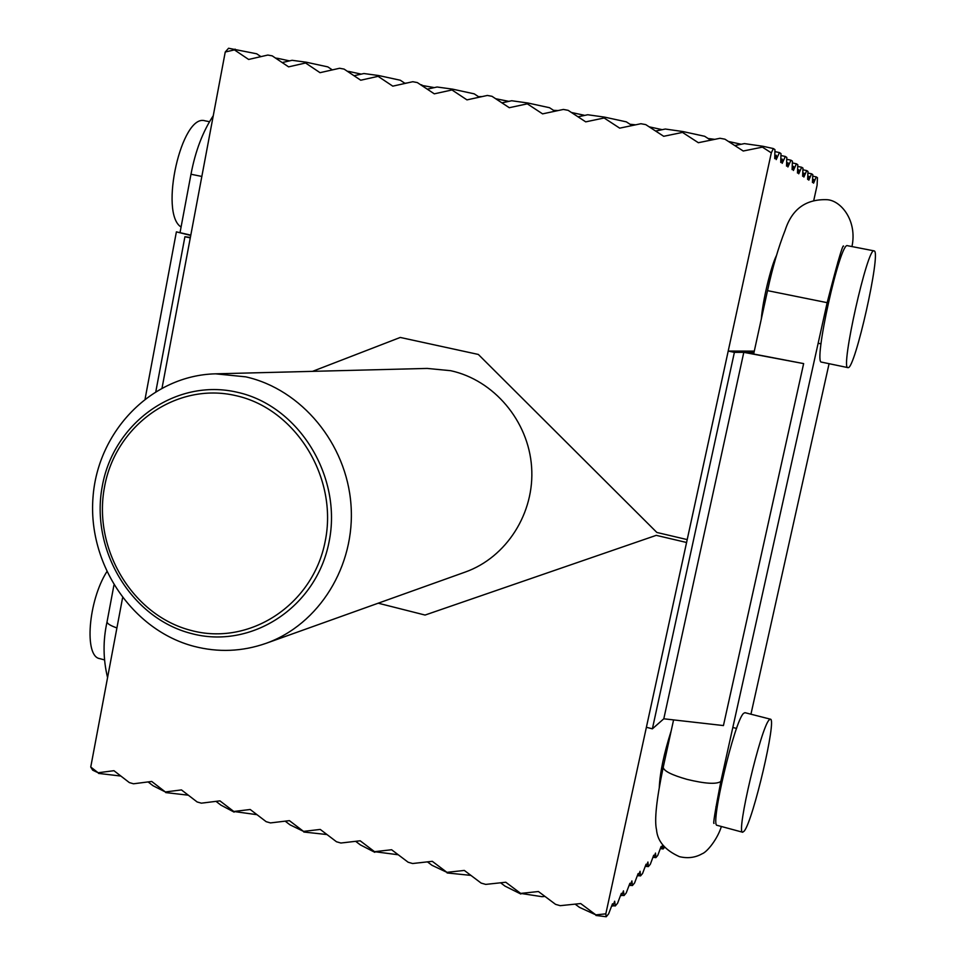 <?xml version="1.0" encoding="UTF-8"?>
<svg xmlns="http://www.w3.org/2000/svg" width="965" height="965" viewBox="0 0 965 965"><rect width="100%" height="100%" fill="white"/><g stroke="black" fill="none" stroke-linecap="round" stroke-linejoin="round"><path stroke-width="1.45" d="M245.761 376.845L215.557 373.829C151.626 375.301 97.658 431.029 92.99 497.494C87.755 563.91 132.121 630.109 193.917 646.321C218.223 652.605 242.203 651.628 265.882 643.39C318.945 624.657 355.627 565.912 350.983 504.743C346.592 443.562 301.418 389.269 245.761 376.845M190.937 633.414C130.878 617.914 90.131 549.471 102.302 486.083C113.593 422.489 176.028 377.882 237.269 392.26C298.692 405.662 342.587 476.517 329.041 541.98C316.399 607.673 250.803 649.867 190.937 633.414M235.906 395.65C176.318 381.621 115.523 425.022 104.522 486.939C92.652 548.663 132.35 615.308 190.829 630.374C249.103 646.369 312.901 605.26 325.181 541.353C338.353 477.663 295.664 408.726 235.906 395.65M215.557 373.829L427.218 368.425L450.667 370.693C493.815 380.041 528.422 420.837 531.594 466.891C534.96 512.922 506.492 557.456 465.239 572.064L265.882 643.39M312.515 371.356L400.258 337.448L478.338 354.445L656.863 532.463L687.201 539.604L771.312 152.868L762.41 147.138L743.231 151.01L724.944 139.189L719.999 138.272L698.346 142.711L682.484 132.41L663.703 136.294L645.754 124.618L640.905 123.725L619.699 128.152L604.138 117.983L585.731 121.855L568.12 110.324L563.367 109.443L542.583 113.87L527.312 103.834L509.279 107.706L491.993 96.307L487.337 95.451L466.964 99.877L451.982 89.962L434.298 93.834L417.326 82.568L412.755 81.723L392.791 86.15L378.075 76.344L360.741 80.216L344.083 69.094L339.596 68.262L320.03 72.677L305.579 62.99L288.583 66.862L272.227 55.861L267.824 55.053L248.632 59.456L234.435 49.891L225.243 52.014L228.572 48.25L256.678 53.787L260.924 56.633M155.86 391.428L184.918 236.739L190.286 237.86L162.072 387.894L225.243 52.014M807.91 173.012L811.577 173.809L808.803 180.166L808.984 176.342L807.753 176.583M277.389 59.335L278.149 58.431L289.524 60.892M234.435 49.891L235.11 49.118M305.579 62.99L306.219 62.206L292.081 60.3L282.19 62.568M797.729 166.402L801.662 167.259L798.743 173.821L798.899 169.828L797.585 170.093M421.524 85.354L434.334 87.61M378.075 76.344L378.69 75.547L400.318 80.24L405.107 83.424M482.03 96.609L478.495 96.669M451.982 89.962L452.549 89.142L437.085 87.007L427.266 89.166M786.752 159.285L790.974 160.202L787.898 166.981L788.031 162.832L786.632 163.109M571.389 112.471L584.79 115.378M527.312 103.834L527.855 103.002L549.531 107.718L554.923 111.252M635.67 124.811L630.049 124.28M604.138 117.983L604.645 117.139L587.757 114.751L578.023 116.813M762.41 147.138L762.832 146.258L744.413 143.604L734.787 145.558M774.895 151.589L779.455 152.591L776.198 159.611L776.306 155.269L774.799 155.57M728.478 141.469L741.216 144.255M682.484 132.41L682.955 131.554L704.667 136.282L710.686 140.178M762.832 146.258L773.339 148.55L771.312 152.868M714.788 139.346L708.069 138.49M780.938 155.51L785.329 156.463L782.169 163.362L782.289 159.116L780.83 159.406M682.955 131.554L665.307 129.033L655.633 131.047M649.155 126.825L662.243 129.672M604.645 117.139L626.345 121.855L632.039 125.571M792.337 162.904L796.415 163.797L793.423 170.467L793.568 166.402L792.217 166.668M495.636 98.707L508.844 101.361M452.549 89.142L474.213 93.846L479.291 97.2M558.108 110.565L553.536 110.336M527.855 103.002L511.691 100.746L501.921 102.857M802.916 169.768L806.704 170.588L803.869 177.053L804.026 173.145L802.759 173.398M348.787 72.23L349.318 71.543L361.248 74.124M306.219 62.206L327.823 66.887L332.334 69.902M407.411 82.906L404.878 83.267M378.69 75.547L363.901 73.533L354.046 75.74M812.735 176.149L816.281 176.909L813.567 183.169L813.748 179.418L812.566 179.647M813.845 200.057L817.078 185.377L817.464 177.705L816.281 176.909M275.507 58.069L278.149 58.431M347.352 71.277L349.318 71.543M813.748 179.418L812.433 182.457L812.807 174.617L811.577 173.809M808.984 176.342L807.633 179.418L807.982 171.432L806.704 170.588M804.026 173.145L802.639 176.281L802.976 168.127L801.662 167.259M798.899 169.828L797.476 173.025L797.79 164.701L796.415 163.797M793.568 166.402L792.108 169.635L792.41 161.143L790.974 160.202M788.031 162.832L786.535 166.125L786.813 157.452L785.329 156.463M782.289 159.116L780.745 162.47L780.987 153.604L779.455 152.591M776.306 155.269L774.726 158.67L774.943 149.611L773.339 148.55M420.583 84.727L421.85 84.908M98.141 772.748L92.676 770.179L90.746 767.03L98.141 772.748L113.942 770.697L129.346 782.591L133.508 783.785L151.722 781.457L165.353 791.951L181.456 789.913L197.137 801.963L201.371 803.17L219.936 800.866L233.807 811.493L250.212 809.49L266.171 821.685L270.49 822.916L289.416 820.648L303.529 831.396L320.259 829.43L336.495 841.77L340.886 843.024L360.186 840.792L374.553 851.685L391.609 849.743L408.147 862.24L412.622 863.518L432.296 861.323L446.928 872.348L464.322 870.43L481.149 883.096L485.721 884.398L505.781 882.239L520.678 893.409L538.422 891.527L555.563 904.35L560.219 905.677L580.689 903.554L595.851 914.868L605.815 913.855L686.573 542.487L656.248 535.346L425.07 615.055L378.208 603.197M90.746 767.03L122.567 597.89M605.815 913.855L606.225 916.75L608.601 913.915L612.498 903.771L612.811 906.075L614.669 901.214L615.296 905.954L617.588 903.228L621.364 893.325L621.653 895.604L623.462 890.864L624.017 895.568L626.225 892.951L629.904 883.264L630.157 885.532L631.918 880.9L632.425 885.568L634.548 883.035L638.13 873.578L638.36 875.822L640.072 871.286L640.531 875.918L642.581 873.482L646.055 864.23L646.26 866.461L647.925 862.022L648.347 866.618L650.326 864.266L653.703 855.219L653.896 857.427L653.1 856.836M638.36 875.822L637.515 875.195M621.653 895.604L620.748 894.941M595.851 914.868L579.47 907.353L575.14 904.133M520.678 893.409L542.077 896.69L544.923 896.401M446.928 872.348L431.994 865.303L427.435 861.866M374.553 851.685L398.28 854.773M303.529 831.396L289.958 824.798L285.182 821.155M233.807 811.493L257.028 814.689M98.527 773.399L120.878 776.053M165.353 791.951L153.061 785.751L148.079 781.915M165.703 792.579L188.332 795.196M234.121 812.12L220.889 805.1L216.003 801.36M374.782 852.3L360.319 844.857L355.651 841.323M303.794 832.023L326.99 834.544M520.823 894.012L505.033 886.135L500.594 882.794M447.109 872.951L470.908 875.388M612.811 906.075L611.882 905.387M630.157 885.532L629.289 884.893M646.26 866.461L645.44 865.858M655.886 857.644L653.908 857.378L655.512 853.084L655.886 857.644L657.792 855.376L661.097 846.51L661.266 848.705L660.494 848.139M606.225 916.75L595.948 915.459M615.296 905.954L612.968 905.665M624.017 895.568L621.774 895.279M632.425 885.568L630.254 885.279M640.531 875.918L638.42 875.641M638.058 875.593L637.395 875.508M648.347 866.618L646.309 866.353M646.08 866.317L645.308 866.22M653.812 857.366L652.943 857.246M661.266 848.705L662.653 844.93M662.895 845.268L663.172 848.971L660.325 848.585M664.559 847.318L663.172 848.971M659.288 787.223C660.012 772.326 663.98 753.52 671.194 730.807M744.304 830.998L742.676 832.24C735.776 833.82 760.987 727.055 769.189 719.902L770.42 719.178C776.97 718.527 753.315 819.816 744.304 830.998M742.676 832.24L717.164 825.352C709.552 826.728 734.679 720.312 743.593 713.364L744.944 712.677L770.42 719.178M104.437 659.891L99.66 658.613C83.979 656.381 88.249 600.942 106.741 571.835M209.477 121.686L205.087 120.83C181.661 112.905 158.96 213.518 181.082 227.016M874.085 250.876L847.499 245.701C840.201 240.888 812.844 364.094 821.577 362.128L848.078 367.653C854.942 369.583 881.322 252.07 874.23 250.912L874.085 250.876C867.644 246.22 840.008 369.8 847.921 367.641M776.463 255.496C770.806 266.75 762.652 300.947 761.313 319.041M754.027 352.322L744.932 352.346L803.64 363.6L743.798 352.346L734.389 352.358L728.213 351.055L754.292 351.115M734.389 352.358L652.388 728.828L646.393 727.272L728.213 351.055M652.388 728.828L663.799 718.792L743.798 352.346M663.799 718.792L723.436 725.571L803.64 363.6M190.744 235.448L176.39 231.865L190.805 235.134M184.918 236.739L190.37 237.438M145.136 398.738L176.39 231.865M201.842 176.45L190.986 174.243L180.045 232.529M116.922 627.938C110.275 625.61 106.994 623.547 107.067 621.75C102.905 640.495 103.074 659.119 107.573 677.599M714.016 823.386C712.894 824.617 715.198 810.467 720.939 780.95L827.162 302.672L767.525 290.634L753.665 353.986M720.939 780.95L720.614 781.602C716.102 784.436 704.933 783.701 687.104 779.394C671.676 775.004 663.715 770.975 663.208 767.32C656.502 799.382 654.27 820.238 656.538 829.876C657.503 841.263 665.126 850.189 679.396 856.655C687.707 858.621 695.283 857.668 702.122 853.784C707.128 852.071 717.61 838.935 721.374 826.486M715.885 806.909L717.176 807.259M732.821 727.465L736.597 728.442M839.128 262.384L837.753 262.118M821.022 343.83L818.151 343.238M213.265 115.716C202.783 131.578 195.364 151.095 190.986 174.243M113.918 585.2L107.067 621.75M851.962 246.57C857.475 220.635 840.925 200.455 827.077 199.695C805.932 198.935 791.976 209.079 785.196 230.128C778.502 247.052 772.615 267.221 767.525 290.634M829.08 363.696L750.939 714.209M827.162 302.672C837.451 262.492 842.928 243.65 843.579 246.172M673.582 719.902L663.208 767.32"/></g></svg>
